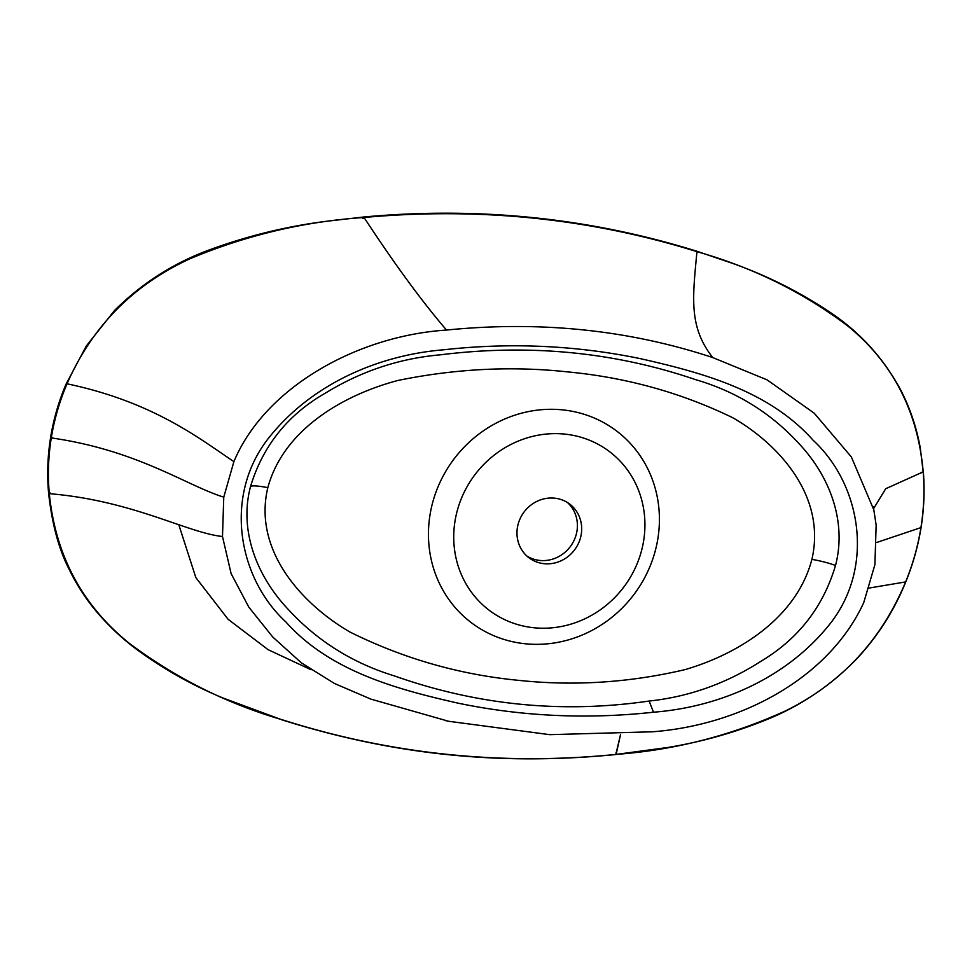 <?xml version="1.0" encoding="UTF-8"?>
<svg xmlns="http://www.w3.org/2000/svg" width="972" height="972" viewBox="0 0 972 972"><rect width="100%" height="100%" fill="white"/><g stroke="black" fill="none" stroke-linecap="round" stroke-linejoin="round"><path stroke-width="1.46" d="M649.114 701.043C562.472 713.679 477.58 705.32 394.45 675.929C351.852 662.904 315.851 640.062 286.436 607.439C257.386 575.934 238.675 530.882 250.582 486.328C263.06 445.431 288.198 414.23 326.009 392.737C361.548 371.037 399.65 358.389 440.328 354.829C529.461 343.724 614.535 351.986 695.551 379.627C737.116 391.765 772.181 413.732 800.746 445.528C828.885 476.256 847.159 520.676 835.519 565.473C823.187 606.856 798.474 638.701 761.392 661.009C726.448 683.45 689.027 696.803 649.114 701.043L653.512 712.209C587.295 719.426 522.316 716.449 458.577 703.266C395.823 689.16 329.472 670.862 285.853 621.922C238.213 578 223.524 496.826 267.616 439.368C310.457 384.305 378.169 355.059 443.997 349.762C510.288 342.375 575.643 345.315 640.05 358.583C702.95 372.774 769.156 390.865 813.042 440.17C860.694 484.153 875.104 565.813 830.61 623.088C787.332 678.128 719.535 707.094 653.512 712.209M567.697 371.899C511.88 365.873 455.309 368.716 397.985 380.441C343.833 394.753 283.642 429.162 267.822 487.677C252.841 550.164 301.806 603.952 349.786 631.946C403.21 658.506 459.379 674.629 518.295 680.315C574.002 686.256 629.662 682.672 685.26 669.562C737.93 654.12 796.481 618.277 811.899 559.374C826.419 496.619 779.41 444.678 732.912 417.814C681.372 392.749 626.308 377.44 567.697 371.899M567.502 502.56A33.692 31.566 -52.8 0 1 573.978 540.553A33.692 31.566 -52.8 0 1 539.812 560.443A33.692 31.566 -52.8 0 1 526.885 556.033M554.575 498.162A33.692 31.566 -52.8 0 1 569.713 504.091A33.692 31.566 -52.8 0 1 578.85 542.498A33.692 31.566 -52.8 0 1 544.077 563.687A33.692 31.566 -52.8 0 1 528.95 557.758A33.692 31.566 -52.8 0 1 519.813 519.352A33.692 31.566 -52.8 0 1 554.575 498.162M533.822 627.742A99.557 93.251 127.2 0 0 626.247 583.662A99.557 93.251 127.2 0 0 634.923 482.173A99.557 93.251 127.2 0 0 564.841 434.107A99.557 93.251 127.2 0 0 455.795 516.837A99.557 93.251 127.2 0 0 525.317 626.454A99.557 93.251 127.2 0 0 533.822 627.742M178.982 525.281L195.846 577.599L228.116 619.31L268.102 649.673L311.089 669.757M874.897 564.72L863.707 602.713C828.132 679.768 738.465 725.501 652.2 731.794L549.751 734.662L448.602 721.273L370.867 699.111L334.477 683.486L301.381 662.855L272.768 637.037L248.856 607.208L231.117 573.602L222.491 536.52L223.767 497.142L233.888 461.639C264.773 387.755 356.663 335.923 446.525 330.055C540.262 320.687 629.006 329.873 712.768 357.575L767.139 379.894L814.244 413.209L851.351 456.949L873.828 509.899L876.149 525.111L874.897 564.72M920.97 527.395L920.934 527.602C923.862 509.194 924.639 490.872 923.266 472.647L923.23 472.173C917.933 411.265 892.648 362.422 847.365 325.656C802.653 292.062 752.644 267.434 697.325 251.772L696.948 251.651C590.198 218.408 479.22 207.012 364.026 217.473L363.236 217.546C304.102 221.543 246.572 235.188 190.634 258.467C133.322 284.687 92.121 326.471 67.032 383.806L66.728 384.535C59.401 401.788 54.262 419.576 51.285 437.91L51.249 438.178C48.308 456.609 47.652 475.016 49.293 493.424L49.305 493.667C55.501 555.364 82.122 605.204 129.179 643.209C175.592 678.043 226.792 703.619 282.767 719.924C390.963 754.345 502.087 765.839 616.139 754.406L616.831 754.333C675.37 749.947 731.722 735.415 785.874 710.726C841.327 683.17 881.252 640.256 905.625 581.985L905.831 581.463C912.927 563.967 917.969 546.009 920.934 527.602L876.878 542.425M905.661 581.912L869.26 588.024M49.985 492.986L49.305 493.667C132.727 500.58 186.697 532.62 222.491 536.52M616.139 754.406L620.573 734.395L615.835 754.43M51.929 437.509L51.285 437.91C137.903 450.291 186.818 485.769 223.767 497.142M67.603 383.709L67.032 383.806C152.944 401.861 198.932 438.178 233.888 461.639M923.206 471.845L885.711 488.734L873.573 508.696M921.189 472.258L921.237 472.914M712.768 357.575C688.747 327.078 692.55 298.343 696.948 251.651L696.717 251.189C589.506 217.837 478.503 206.441 363.698 216.999L325.365 221.422C286.108 226.464 247.605 235.892 209.843 249.719C173.745 262.926 141.961 283.192 114.514 310.505L86.35 345.923L66.072 384.098C58.721 401.375 53.557 419.199 50.58 437.57L50.544 437.837C47.604 456.305 46.948 474.761 48.6 493.205M525.196 643.756A120.261 112.631 -52.8 0 1 429.976 515.099A120.261 112.631 -52.8 0 1 562.654 409.88A120.261 112.631 -52.8 0 1 657.886 538.537A120.261 112.631 -52.8 0 1 525.196 643.756M835.519 565.473A22.976 3.366 13.2 0 0 811.899 559.374M250.582 486.328A22.976 3.524 -166.4 0 1 267.822 487.677M363.455 218.457L364.026 217.473C394.656 264.19 422.164 301.721 446.525 330.055M363.236 217.546L362.678 218.53M696.73 251.189L732.378 263.315C767.686 275.866 800.624 292.451 831.182 313.045C860.317 332.716 883.402 358.182 900.437 389.444C909.889 407.681 916.487 427.145 920.253 447.837L923.266 472.647M51.249 438.178L51.881 437.777L51.249 438.178M49.293 493.424L49.961 492.755M616.066 752.34L616.831 754.333L615.993 754.515C497.02 766.264 390.039 753.822 282.5 720.021L222.564 697.823C191.496 684.956 162.397 668.469 135.29 648.397C121.403 637.863 108.779 625.968 97.431 612.7C86.131 599.42 76.654 584.889 69.024 569.106C58.879 549.411 52.075 524.187 48.624 493.46L48.624 493.448M616.527 754.357L667.667 747.492C701.675 741.928 734.808 732.584 767.066 719.474C801.183 705.648 831.327 685.187 857.474 658.068C878.166 635.676 894.252 610.319 905.734 581.985L905.94 581.463C913.048 563.942 918.09 545.96 921.079 527.517C924.008 509.073 924.773 490.726 923.4 472.477M445.589 720.617L448.602 721.273M873.828 509.899L873.123 506.691"/></g></svg>
